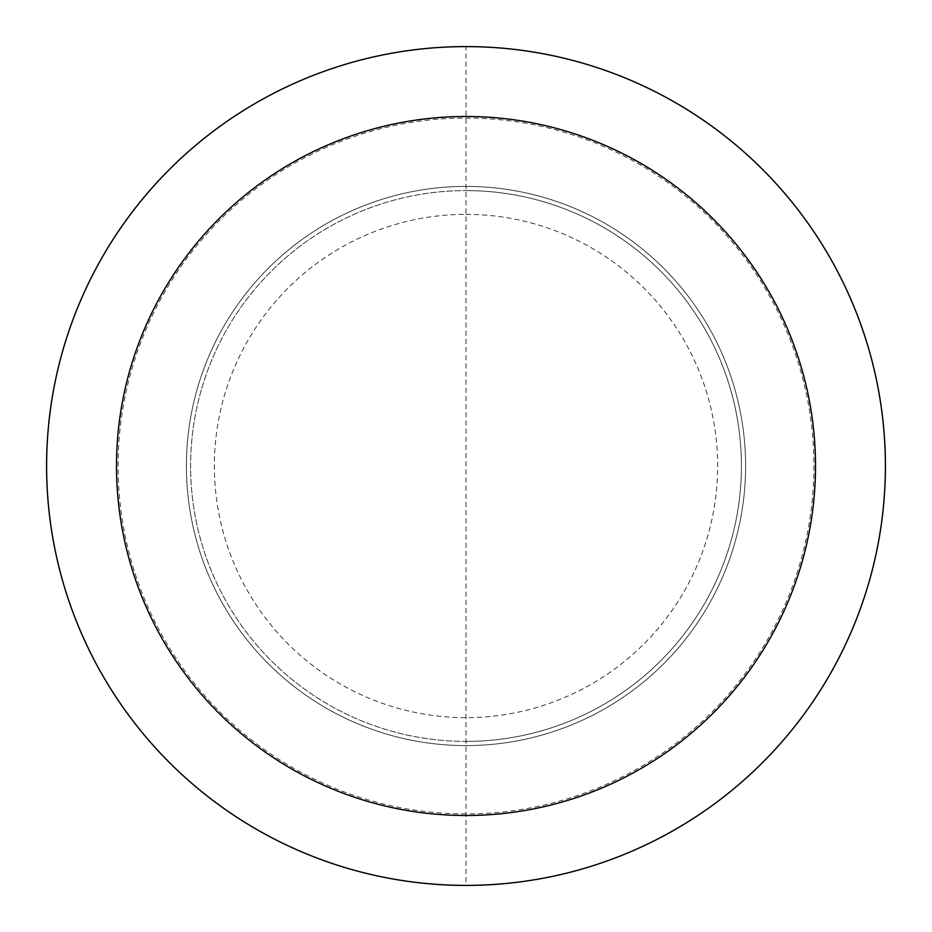 <?xml version="1.0" encoding="UTF-8"?>
<svg xmlns="http://www.w3.org/2000/svg" width="932" height="932" viewBox="0 0 932 932"><rect width="100%" height="100%" fill="white"/><g stroke="black" fill="none" stroke-linecap="round" stroke-linejoin="round"><path stroke-width="0.7" stroke-dasharray="4.66 3.5" d="M186.4 466A279.6 279.6 0 0 1 466 186.4A279.6 279.6 0 0 1 745.6 466A279.6 279.6 0 0 1 466 745.6A279.6 279.6 0 0 1 186.4 466A279.6 279.6 0 0 1 466 186.4A279.6 279.6 0 0 1 745.6 466A279.6 279.6 0 0 1 466 745.6A279.6 279.6 0 0 1 186.4 466A279.6 279.6 0 0 0 466 745.6A279.6 279.6 0 0 0 745.6 466M466 190.594A275.406 275.406 0 0 1 741.406 466A275.406 275.406 0 0 1 466 741.406A275.406 275.406 0 0 1 190.594 466A275.406 275.406 0 0 1 466 190.594A275.406 275.406 0 0 1 741.406 466A275.406 275.406 0 0 1 466 741.406A275.406 275.406 0 0 1 190.594 466A275.406 275.406 0 0 1 466 190.594A275.406 275.406 0 0 1 741.406 466A275.406 275.406 0 0 1 466 741.406M466 813.927A347.927 347.927 0 0 1 118.073 466A347.927 347.927 0 0 1 466 118.073A347.927 347.927 0 0 1 813.927 466A347.927 347.927 0 0 1 466 813.927M466 46.6A419.4 419.4 0 0 1 885.4 466A419.4 419.4 0 0 1 466 885.4A419.4 419.4 0 0 1 46.6 466A419.4 419.4 0 0 1 466 46.6L466 885.4M466 214.36A251.64 251.64 0 0 1 717.64 466A251.64 251.64 0 0 1 466 717.64A251.64 251.64 0 0 1 214.36 466A251.64 251.64 0 0 1 466 214.36"/><path stroke-width="1.4" d="M466 46.6A419.4 419.4 0 0 1 885.4 466A419.4 419.4 0 0 1 466 885.4A419.4 419.4 0 0 1 46.6 466A419.4 419.4 0 0 1 466 46.6M466 116.5A349.5 349.5 0 0 1 815.5 466A349.5 349.5 0 0 1 466 815.5A349.5 349.5 0 0 1 116.5 466A349.5 349.5 0 0 1 466 116.5"/></g></svg>
